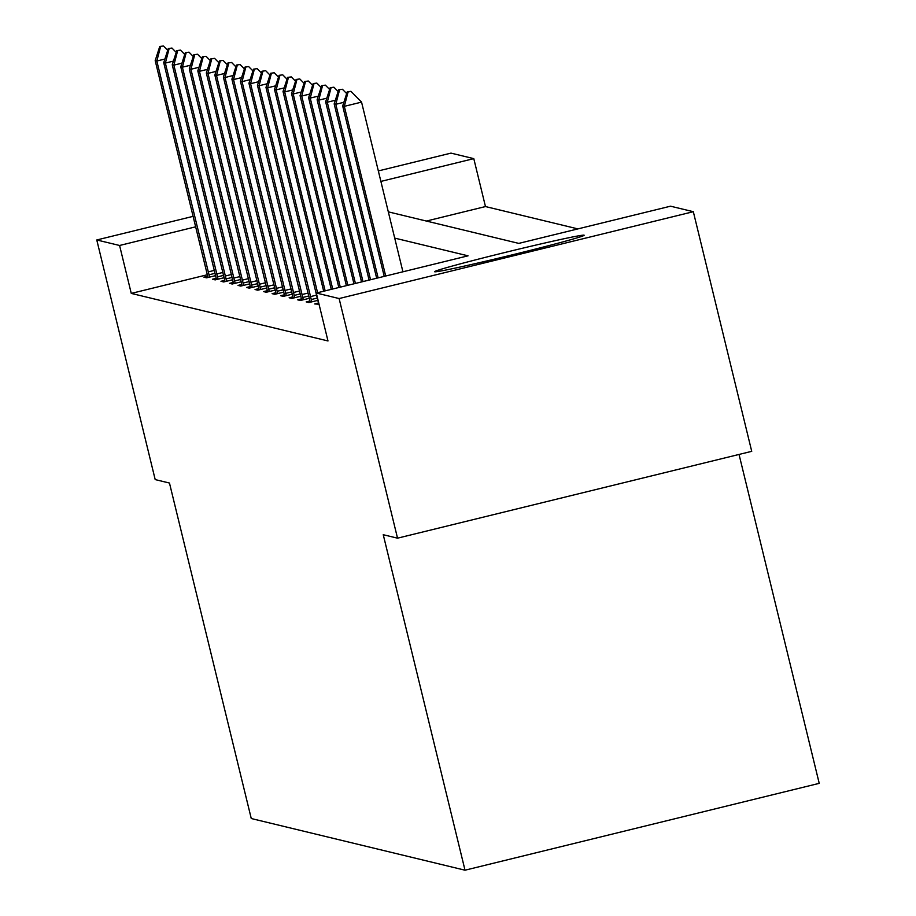 <?xml version="1.0" encoding="UTF-8"?>
<svg xmlns="http://www.w3.org/2000/svg" width="916" height="916" viewBox="0 0 916 916"><rect width="100%" height="100%" fill="white"/><g stroke="black" fill="none" stroke-linecap="round" stroke-linejoin="round"><path stroke-width="1.37" d="M434.711 271.777A76.978 2.015 166.3 0 1 434.596 271.709A76.978 2.015 166.3 0 1 507.017 251.98A76.978 2.015 166.3 0 1 584.053 235.16A76.978 2.015 166.3 0 1 584.179 235.24A76.978 2.015 166.3 0 1 511.758 254.969A76.978 2.015 166.3 0 1 434.711 271.777M739.04 454.439L819.225 783.352L465.019 870.2L251.259 818.526L169.471 483.041L155.193 479.595L96.775 239.969L193.15 216.336M378.331 170.937L450.981 153.121L473.79 158.64L380.884 181.414M577.881 228.897L485.469 206.558L473.79 158.64M388.304 211.848L518.777 243.393L670.512 206.192L693.32 211.699L339.115 298.547L316.306 293.028L468.042 255.827L394.704 238.103M339.115 298.547L397.533 538.173L751.727 451.336L693.32 211.699M318.493 303.024L314.715 303.952L319.031 304.226M301.444 298.902L297.666 299.83L300.402 300.494L309.368 298.295M284.407 294.792L280.617 295.719L283.353 296.372L292.319 294.173M267.358 290.67L263.579 291.597L266.304 292.25L275.269 290.051M250.32 286.548L246.53 287.475L249.266 288.139L258.232 285.941M233.271 282.426L229.492 283.353L232.217 284.017L241.183 281.819M216.222 278.304L212.443 279.231L215.168 279.895L224.145 277.697M207.359 274.743L131.263 293.406L327.985 340.958L316.306 293.028M207.703 276.243L203.924 277.17L206.65 277.834L215.615 275.636M224.752 280.365L220.962 281.292L223.699 281.956L232.664 279.758M241.79 284.487L238.011 285.414L240.736 286.078L249.702 283.88M258.839 288.609L255.049 289.536L257.785 290.189L266.751 287.99M275.876 292.731L272.098 293.658L274.834 294.311L283.8 292.112M292.925 296.841L289.147 297.769L291.872 298.433L300.837 296.234M309.974 300.963L306.184 301.891L308.921 302.555L317.886 300.356M397.533 538.173L383.243 534.715L465.019 870.2M131.263 293.406L119.584 245.477L96.775 239.969M195.703 226.813L119.584 245.477M485.469 206.558L426.364 221.054M164.891 59.048L156.831 61.017L209.581 277.113M159.75 46.498L163.437 45.995L159.75 46.498L155.193 60.628L207.989 277.502M160.563 46.705L156.831 61.017L155.193 60.628M167.697 50.334L163.437 45.995M173.41 61.109L165.361 63.078L218.1 279.174M168.269 48.559L171.968 48.056L168.269 48.559L163.724 62.689L216.508 279.563M169.094 48.766L165.361 63.078L163.724 62.689M176.227 52.384L171.968 48.056M181.941 63.17L173.88 65.139L226.618 281.235M176.788 50.62L180.486 50.117L176.788 50.62L172.242 64.75L225.038 281.624M177.612 50.827L173.88 65.139L172.242 64.75M184.746 54.445L180.486 50.117M190.459 65.231L182.399 67.2L235.149 283.296M185.318 52.681L189.005 52.178L185.318 52.681L180.761 66.811L233.557 283.685M186.131 52.888L182.399 67.2L180.761 66.811M193.265 56.506L189.005 52.178M198.978 67.292L190.929 69.261L243.667 285.357M193.837 54.742L197.524 54.239L193.837 54.742L189.28 68.872L242.076 285.746M194.661 54.937L190.929 69.261L189.28 68.872M201.795 58.567L197.524 54.239M207.508 69.353L199.448 71.322L252.186 287.418M202.356 56.803L206.054 56.3L202.356 56.803L197.81 70.921L250.595 287.807M203.18 56.998L199.448 71.322L197.81 70.921M210.314 60.628L206.054 56.3M216.027 71.402L207.966 73.383L260.705 289.479M210.886 58.864L214.573 58.361L210.886 58.864L206.329 72.982L259.125 289.868M211.699 59.059L207.966 73.383L206.329 72.982M218.832 62.689L214.573 58.361M224.546 73.463L216.497 75.444L269.235 291.54M219.405 60.925L223.092 60.422L219.405 60.925L214.848 75.043L267.644 291.929M220.229 61.12L216.497 75.444L214.848 75.043M227.363 64.75L223.092 60.422M233.065 75.524L225.015 77.505L277.754 293.601M227.924 62.986L231.622 62.483L227.924 62.986L223.378 77.104L276.163 293.99M228.748 63.181L225.015 77.505L223.378 77.104M235.881 66.811L231.622 62.483M241.595 77.585L233.534 79.566L286.273 295.662M236.454 65.047L240.141 64.544L236.454 65.047L231.897 79.165L284.693 296.051M237.267 65.242L233.534 79.566L231.897 79.165M244.4 68.872L240.141 64.544M250.114 79.646L242.053 81.627L294.803 297.711M244.973 67.108L248.66 66.593L244.973 67.108L240.416 81.226L293.212 298.101M245.786 67.303L242.053 81.627L240.416 81.226M252.931 70.933L248.66 66.593M258.633 81.707L250.583 83.688L303.322 299.772M253.492 69.169L257.19 68.654L253.492 69.169L248.946 83.287L301.73 300.162M254.316 69.364L250.583 83.688L248.946 83.287M261.449 72.994L257.19 68.654M267.163 83.768L259.102 85.738L311.841 301.833M262.01 71.23L265.709 70.715L262.01 71.23L257.465 85.348L310.261 302.223M262.835 71.425L259.102 85.738L257.465 85.348M269.968 75.055L265.709 70.715M275.682 85.829L267.621 87.799L317.577 292.719M270.541 73.28L274.228 72.776L270.541 73.28L265.983 87.409L318.779 304.284M271.354 73.486L267.621 87.799L265.983 87.409M278.487 77.116L274.228 72.776M284.2 87.89L276.151 89.86L325.146 290.864M279.059 75.341L282.746 74.837L279.059 75.341L274.514 89.47L323.692 291.219M279.884 75.547L276.151 89.86L274.514 89.47M287.017 79.165L282.746 74.837M292.731 89.951L284.67 91.921L332.714 289.009M287.578 77.402L291.277 76.898L287.578 77.402L283.033 91.531L331.26 289.364M288.403 77.608L284.67 91.921L283.033 91.531M295.536 81.226L291.277 76.898M301.25 92.012L293.189 93.982L340.283 287.155M296.108 79.463L299.795 78.959L296.108 79.463L291.551 93.592L338.828 287.51M296.921 79.669L293.189 93.982L291.551 93.592M304.055 83.287L299.795 78.959M309.768 94.073L301.719 96.043L347.851 285.3M304.627 81.524L308.314 81.02L304.627 81.524L300.07 95.642L346.397 285.655M305.452 81.719L301.719 96.043L300.07 95.642M312.585 85.348L308.314 81.02M318.299 96.123L310.238 98.104L355.419 283.445M313.146 83.585L316.844 83.081L313.146 83.585L308.6 97.703L353.965 283.8M313.97 83.78L310.238 98.104L308.6 97.703M321.104 87.409L316.844 83.081M326.817 98.184L318.757 100.165L362.988 281.59M321.676 85.646L325.363 85.142L321.676 85.646L317.119 99.764L361.534 281.945M322.489 85.841L318.757 100.165L317.119 99.764M329.623 89.47L325.363 85.142M335.336 100.245L327.287 102.226L370.556 279.735M330.195 87.707L333.882 87.203L330.195 87.707L325.638 101.825L369.102 280.09M331.02 87.902L327.287 102.226L325.638 101.825M338.153 91.531L333.882 87.203M343.855 102.306L335.806 104.287L378.125 277.88M338.714 89.768L342.412 89.264L338.714 89.768L334.168 103.886L376.671 278.235M339.538 89.963L335.806 104.287L334.168 103.886M346.672 93.592L342.412 89.264M348.057 92.024L350.931 91.325L347.244 91.829L348.057 92.024L344.324 106.348L361.557 102.123L402.925 271.8M384.228 276.38L342.687 105.947L344.324 106.348L385.693 276.025M347.244 91.829L342.687 105.947M361.557 102.123L350.931 91.325M208.974 274.811L215.065 273.311M208.241 271.892L214.355 270.392M217.493 276.861L223.584 275.373M216.76 273.953L222.874 272.453M226.023 278.922L232.114 277.434M225.29 276.014L231.393 274.514M234.542 280.983L240.633 279.495M233.809 278.075L239.923 276.575M243.061 283.044L249.152 281.555M242.328 280.136L248.442 278.636M251.591 285.105L257.671 283.616M250.847 282.197L256.961 280.697M260.11 287.166L266.201 285.678M259.377 284.258L265.491 282.758M268.628 289.227L274.72 287.739M267.896 286.319L274.01 284.819M277.147 291.288L283.239 289.788M276.414 288.38L282.529 286.88M285.678 293.349L291.769 291.849M284.945 290.441L291.059 288.941M294.196 295.41L300.288 293.91M293.464 292.502L299.578 291.002M302.715 297.471L308.806 295.971M301.982 294.551L308.097 293.063M311.245 299.532L317.337 298.032M310.513 296.612L316.615 295.112"/></g></svg>
